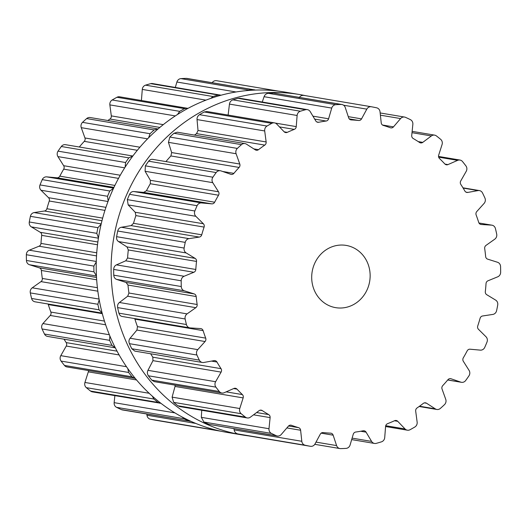 <?xml version="1.0" encoding="UTF-8"?>
<svg xmlns="http://www.w3.org/2000/svg" width="527" height="527" viewBox="0 0 527 527"><rect width="100%" height="100%" fill="white"/><g stroke="black" fill="none" stroke-linecap="round" stroke-linejoin="round"><path stroke-width="0.79" d="M248.421 435.862A172.606 159.464 -80.4 0 1 242.295 434.959A172.606 159.464 -80.4 0 1 113.694 238.283A172.606 159.464 -80.4 0 1 299.599 94.544A172.606 159.464 -80.4 0 1 305.686 95.703A172.606 159.464 -80.4 0 0 299.599 94.544L284.705 92.041A172.606 159.464 -80.4 0 0 98.806 235.773A172.606 159.464 -80.4 0 0 227.4 432.456A172.606 159.464 -80.4 0 1 98.806 235.773A172.606 159.464 -80.4 0 1 284.705 92.041L299.599 94.544A172.606 159.464 -80.4 0 0 113.694 238.283A172.606 159.464 -80.4 0 0 242.295 434.959L227.4 432.456L242.295 434.959A172.606 159.464 -80.4 0 0 248.421 435.862M107.857 120.512A157.099 145.142 -80.4 0 1 109.945 119.043A3.155 2.918 99.6 0 0 111.309 115.887L109.86 104.893A4.736 4.374 -80.4 0 1 112.172 99.985A172.487 159.358 -80.4 0 1 114.557 98.608A172.487 159.358 -80.4 0 1 116.954 97.271A4.736 4.374 -80.4 0 1 119.636 96.81L187.941 108.371M141.42 100.473L142.283 89.419A4.736 4.374 -80.4 0 1 145.538 85.157A172.487 159.358 -80.4 0 1 148.127 84.379A172.487 159.358 -80.4 0 1 150.729 83.641A4.736 4.374 -80.4 0 1 152.487 83.556L221.017 95.216M175.32 87.396L176.901 82.021A4.736 4.374 -80.4 0 1 180.932 78.622A172.487 159.358 -80.4 0 1 183.607 78.477A172.487 159.358 -80.4 0 1 186.281 78.385A4.736 4.374 -80.4 0 1 187.059 78.437L255.496 90.064M212.21 82.673A4.736 4.374 -80.4 0 1 216.538 80.697A4.736 4.374 -80.4 0 1 216.59 80.703L278.572 91.138L216.538 80.697M155.676 420.25A4.736 4.374 -80.4 0 1 155.623 420.243A4.736 4.374 -80.4 0 1 155.577 420.23A172.487 159.358 -80.4 0 1 152.955 419.729A172.487 159.358 -80.4 0 1 150.347 419.182A4.736 4.374 -80.4 0 1 146.974 415.217L146.842 414.044M190.991 421.35L122.435 409.94A4.736 4.374 -80.4 0 1 121.447 409.637A172.487 159.358 -80.4 0 1 119.016 408.517A172.487 159.358 -80.4 0 1 116.599 407.358A4.736 4.374 -80.4 0 1 114.148 402.654L114.86 395.652M160.933 403.293L92.403 391.871A4.736 4.374 -80.4 0 1 90.565 391.06A172.487 159.358 -80.4 0 1 88.437 389.381A172.487 159.358 -80.4 0 1 86.336 387.661A4.736 4.374 -80.4 0 1 84.933 382.464L88.319 371.845A3.155 2.918 99.6 0 0 88.47 370.56M135.255 378.386L67.021 366.95A4.736 4.374 -80.4 0 1 64.472 365.435A172.487 159.358 -80.4 0 1 62.759 363.274A172.487 159.358 -80.4 0 1 61.073 361.087A4.736 4.374 -80.4 0 1 60.789 355.653L66.264 346.048A3.155 2.918 99.6 0 0 66.191 342.603A157.099 145.142 -80.4 0 1 64.11 339.309A157.099 145.142 -80.4 0 1 64.037 339.19M115.321 347.82L47.575 336.417A4.736 4.374 -80.4 0 1 44.479 334.046A172.487 159.358 -80.4 0 1 43.26 331.516A172.487 159.358 -80.4 0 1 42.081 328.967A4.736 4.374 -80.4 0 1 42.924 323.565L50.217 315.462A3.155 2.918 99.6 0 0 50.862 312.063A157.099 145.142 -80.4 0 1 49.525 308.335A157.099 145.142 -80.4 0 1 48.28 304.573A3.155 2.918 99.6 0 0 48.036 304.007M102.172 313.117L35.039 301.813A4.736 4.374 -80.4 0 1 31.58 298.466A172.487 159.358 -80.4 0 1 30.922 295.693A172.487 159.358 -80.4 0 1 30.309 292.907A4.736 4.374 -80.4 0 1 32.246 287.814L40.981 281.616A3.155 2.918 99.6 0 0 42.305 278.434A157.099 145.142 -80.4 0 1 41.785 274.462A157.099 145.142 -80.4 0 1 41.356 270.47A3.155 2.918 99.6 0 0 39.334 267.848L29.486 264.738A4.736 4.374 -80.4 0 1 26.436 260.476A172.487 159.358 -80.4 0 1 26.37 257.598A172.487 159.358 -80.4 0 1 26.35 254.719A4.736 4.374 -80.4 0 1 29.275 250.193L39.024 246.208A3.155 2.918 99.6 0 0 40.968 243.408A157.099 145.142 -80.4 0 1 41.277 239.383A157.099 145.142 -80.4 0 1 41.686 235.365A3.155 2.918 99.6 0 0 40.269 232.308L31.363 226.9A4.736 4.374 -80.4 0 1 29.288 221.986A172.487 159.358 -80.4 0 1 29.822 219.146A172.487 159.358 -80.4 0 1 30.401 216.32A4.736 4.374 -80.4 0 1 34.169 212.579L44.439 211.011A3.155 2.918 99.6 0 0 46.896 208.732A157.099 145.142 -80.4 0 1 48.036 204.858A157.099 145.142 -80.4 0 1 49.261 201.018A3.155 2.918 99.6 0 0 48.517 197.684L41.007 190.24A4.736 4.374 -80.4 0 1 40.012 184.924A172.487 159.358 -80.4 0 1 41.113 182.27A172.487 159.358 -80.4 0 1 42.252 179.635A4.736 4.374 -80.4 0 1 46.679 176.868L56.956 177.797A3.155 2.918 99.6 0 0 59.814 176.15A157.099 145.142 -80.4 0 1 61.712 172.625A157.099 145.142 -80.4 0 1 63.695 169.154A3.155 2.918 99.6 0 0 63.668 165.702L57.924 156.598A4.736 4.374 -80.4 0 1 58.056 151.15A172.487 159.358 -80.4 0 1 59.67 148.812A172.487 159.358 -80.4 0 1 61.323 146.499A4.736 4.374 -80.4 0 1 65.532 144.688L132.83 156.012L128.845 157.869A172.487 159.358 99.6 0 0 127.191 160.175A172.487 159.358 99.6 0 0 125.578 162.514L58.056 151.15M79.3 147A157.099 145.142 -80.4 0 1 81.626 144.293A157.099 145.142 -80.4 0 1 84.267 141.361A3.155 2.918 99.6 0 0 84.952 137.975L81.263 127.666A4.736 4.374 -80.4 0 1 82.515 122.356A172.487 159.358 -80.4 0 1 84.564 120.446A172.487 159.358 -80.4 0 1 86.645 118.582A4.736 4.374 -80.4 0 1 90.163 117.528L158.041 128.963M187.204 108.18L184.476 108.634A172.487 159.358 99.6 0 0 182.078 109.972A172.487 159.358 99.6 0 0 179.7 111.349L112.172 99.985M177.546 114.445L179.7 111.349M210.662 98.411L213.06 96.527L145.538 85.157M148.601 137.771L150.043 133.72A172.487 159.358 99.6 0 1 152.092 131.816A172.487 159.358 99.6 0 1 154.167 129.945L157.757 128.911M220.029 94.926L218.25 95.012A172.487 159.358 99.6 0 0 215.655 95.743A172.487 159.358 99.6 0 0 213.06 96.527M246.517 90.624L248.454 89.992L180.932 78.622M254.587 89.807L253.803 89.748A172.487 159.358 99.6 0 0 251.129 89.847A172.487 159.358 99.6 0 0 248.454 89.992M125.123 167.138L125.578 162.514M108.16 201.064L107.534 196.288A172.487 159.358 99.6 0 1 108.634 193.64A172.487 159.358 99.6 0 1 109.774 191.005L113.542 188.258M98.457 237.894L96.816 233.356A172.487 159.358 99.6 0 1 97.343 230.516A172.487 159.358 99.6 0 1 97.923 227.69L101.151 224.12M96.441 275.845L93.958 271.84A172.487 159.358 99.6 0 1 93.892 268.968A172.487 159.358 99.6 0 1 93.872 266.089L96.276 261.893M102.159 313.084L99.102 309.83A172.487 159.358 99.6 0 1 98.45 307.057A172.487 159.358 99.6 0 1 97.838 304.27L99.201 299.771M115.182 347.8L112.001 345.409A172.487 159.358 99.6 0 1 110.782 342.879A172.487 159.358 99.6 0 1 109.609 340.33L109.853 335.936M134.596 378.327L131.994 376.805A172.487 159.358 99.6 0 1 130.281 374.644A172.487 159.358 99.6 0 1 128.601 372.451L127.811 368.61M159.945 403.241L158.087 402.43A172.487 159.358 99.6 0 1 155.959 400.744A172.487 159.358 99.6 0 1 153.858 399.025L152.323 396.159M189.97 421.304L188.976 421.001A172.487 159.358 99.6 0 1 186.538 419.887A172.487 159.358 99.6 0 1 184.121 418.721L182.401 417.134M219.304 430.855A172.487 159.358 99.6 0 1 217.868 430.552L217.361 430.401M313.486 288.157A31.561 29.156 99.6 0 0 335.679 307.656A31.561 29.156 99.6 0 0 369.671 281.372A31.561 29.156 99.6 0 0 346.16 245.411A31.561 29.156 99.6 0 0 318.552 256.886A31.561 29.156 99.6 0 0 313.486 288.157M269.389 124.668A172.487 159.358 -80.4 0 1 271.794 123.338A4.736 4.374 -80.4 0 1 274.475 122.87A4.736 4.374 -80.4 0 1 276.78 124.102L284.112 131.75A3.155 2.918 99.6 0 0 287.255 132.356A157.099 145.142 -80.4 0 1 290.746 130.821A157.099 145.142 -80.4 0 1 294.277 129.385A3.155 2.918 99.6 0 0 296.246 126.612L297.116 115.485A4.736 4.374 -80.4 0 1 300.377 111.223A172.487 159.358 -80.4 0 1 302.966 110.439A172.487 159.358 -80.4 0 1 305.568 109.708A4.736 4.374 -80.4 0 1 307.327 109.623A4.736 4.374 -80.4 0 1 310.245 111.658L315.772 120.92A3.155 2.918 99.6 0 0 318.69 122.264A157.099 145.142 -80.4 0 1 322.392 121.599A157.099 145.142 -80.4 0 1 326.108 121.032A3.155 2.918 99.6 0 0 328.598 118.786L331.733 108.088A4.736 4.374 -80.4 0 1 335.771 104.689A172.487 159.358 -80.4 0 1 338.446 104.544A172.487 159.358 -80.4 0 1 341.114 104.451A4.736 4.374 -80.4 0 1 341.898 104.504A4.736 4.374 -80.4 0 1 345.244 107.482L348.69 117.89A3.155 2.918 99.6 0 0 351.239 119.912A157.099 145.142 -80.4 0 1 354.967 120.143A157.099 145.142 -80.4 0 1 358.683 120.479A3.155 2.918 99.6 0 0 361.555 118.871L366.812 109.135A4.736 4.374 -80.4 0 1 371.377 106.757A4.736 4.374 -80.4 0 1 371.423 106.77A172.487 159.358 -80.4 0 1 374.045 107.271A172.487 159.358 -80.4 0 1 376.653 107.818A4.736 4.374 -80.4 0 1 380.026 111.783L381.219 122.817A3.155 2.918 99.6 0 0 383.267 125.406A157.099 145.142 -80.4 0 1 386.838 126.533A157.099 145.142 -80.4 0 1 390.369 127.751A3.155 2.918 99.6 0 0 393.485 126.869L400.592 118.575A4.736 4.374 -80.4 0 1 404.565 117.06A4.736 4.374 -80.4 0 1 405.553 117.363A172.487 159.358 -80.4 0 1 407.984 118.483A172.487 159.358 -80.4 0 1 410.401 119.642A4.736 4.374 -80.4 0 1 412.852 124.346L411.725 135.446A3.155 2.918 99.6 0 0 413.181 138.482A157.099 145.142 -80.4 0 1 416.402 140.439A157.099 145.142 -80.4 0 1 419.578 142.488A3.155 2.918 99.6 0 0 422.779 142.369L431.376 135.94A4.736 4.374 -80.4 0 1 434.597 135.129A4.736 4.374 -80.4 0 1 436.435 135.94A172.487 159.358 -80.4 0 1 438.563 137.619A172.487 159.358 -80.4 0 1 440.664 139.339A4.736 4.374 -80.4 0 1 442.067 144.536L438.681 155.155A3.155 2.918 99.6 0 0 439.465 158.482A157.099 145.142 -80.4 0 1 442.186 161.176A157.099 145.142 -80.4 0 1 444.834 163.943A3.155 2.918 99.6 0 0 447.963 164.595L457.627 160.353A4.736 4.374 -80.4 0 1 459.979 160.05A4.736 4.374 -80.4 0 1 462.528 161.565A172.487 159.358 -80.4 0 1 464.241 163.726A172.487 159.358 -80.4 0 1 465.927 165.913A4.736 4.374 -80.4 0 1 466.211 171.347L460.736 180.952A3.155 2.918 99.6 0 0 460.809 184.397A157.099 145.142 -80.4 0 1 462.89 187.691A157.099 145.142 -80.4 0 1 464.886 191.044A3.155 2.918 99.6 0 0 467.785 192.434L478.022 190.59A4.736 4.374 -80.4 0 1 479.425 190.583A4.736 4.374 -80.4 0 1 482.521 192.954A172.487 159.358 -80.4 0 1 483.74 195.484A172.487 159.358 -80.4 0 1 484.919 198.033A4.736 4.374 -80.4 0 1 484.076 203.435L476.783 211.538A3.155 2.918 99.6 0 0 476.138 214.937A157.099 145.142 -80.4 0 1 477.475 218.665A157.099 145.142 -80.4 0 1 478.72 222.427A3.155 2.918 99.6 0 0 481.243 224.489L491.546 225.134A4.736 4.374 -80.4 0 1 491.961 225.187A4.736 4.374 -80.4 0 1 495.42 228.534A172.487 159.358 -80.4 0 1 496.078 231.307A172.487 159.358 -80.4 0 1 496.691 234.093A4.736 4.374 -80.4 0 1 494.754 239.186L486.019 245.384A3.155 2.918 99.6 0 0 484.695 248.566A157.099 145.142 -80.4 0 1 485.215 252.538A157.099 145.142 -80.4 0 1 485.644 256.53A3.155 2.918 99.6 0 0 487.666 259.152L497.514 262.262A4.736 4.374 -80.4 0 1 500.564 266.524A172.487 159.358 -80.4 0 1 500.63 269.402A172.487 159.358 -80.4 0 1 500.65 272.281A4.736 4.374 -80.4 0 1 497.725 276.807L487.976 280.792A3.155 2.918 99.6 0 0 486.032 283.592A157.099 145.142 -80.4 0 1 485.723 287.617A157.099 145.142 -80.4 0 1 485.314 291.635A3.155 2.918 99.6 0 0 486.731 294.692L495.637 300.1A4.736 4.374 -80.4 0 1 497.712 305.014A172.487 159.358 -80.4 0 1 497.178 307.854A172.487 159.358 -80.4 0 1 496.599 310.68A4.736 4.374 -80.4 0 1 492.831 314.421L482.561 315.989A3.155 2.918 99.6 0 0 480.104 318.268A157.099 145.142 -80.4 0 1 478.964 322.142A157.099 145.142 -80.4 0 1 477.739 325.982A3.155 2.918 99.6 0 0 478.483 329.316L485.993 336.76A4.736 4.374 -80.4 0 1 486.988 342.076A172.487 159.358 -80.4 0 1 485.887 344.73A172.487 159.358 -80.4 0 1 484.748 347.365A4.736 4.374 -80.4 0 1 480.321 350.132L470.044 349.203A3.155 2.918 99.6 0 0 467.185 350.85A157.099 145.142 -80.4 0 1 465.288 354.375A157.099 145.142 -80.4 0 1 463.305 357.846A3.155 2.918 99.6 0 0 463.332 361.298L469.076 370.402A4.736 4.374 -80.4 0 1 468.944 375.85A172.487 159.358 -80.4 0 1 467.33 378.188A172.487 159.358 -80.4 0 1 465.677 380.501A4.736 4.374 -80.4 0 1 461.468 382.312A4.736 4.374 -80.4 0 1 460.822 382.147L451.046 378.775A3.155 2.918 99.6 0 0 447.943 379.703A157.099 145.142 -80.4 0 1 445.374 382.707A157.099 145.142 -80.4 0 1 442.733 385.639A3.155 2.918 99.6 0 0 442.048 389.025L445.737 399.334A4.736 4.374 -80.4 0 1 444.485 404.644A172.487 159.358 -80.4 0 1 442.436 406.554A172.487 159.358 -80.4 0 1 440.355 408.418A4.736 4.374 -80.4 0 1 436.837 409.472A4.736 4.374 -80.4 0 1 435.302 408.873L426.534 403.221A3.155 2.918 99.6 0 0 423.333 403.386A157.099 145.142 -80.4 0 1 420.223 405.711A157.099 145.142 -80.4 0 1 417.055 407.957A3.155 2.918 99.6 0 0 415.691 411.113L417.14 422.107A4.736 4.374 -80.4 0 1 414.828 427.015A172.487 159.358 -80.4 0 1 412.443 428.392A172.487 159.358 -80.4 0 1 410.046 429.729A4.736 4.374 -80.4 0 1 407.364 430.19A4.736 4.374 -80.4 0 1 405.059 428.958L397.727 421.31A3.155 2.918 99.6 0 0 394.585 420.704A157.099 145.142 -80.4 0 1 391.093 422.246A157.099 145.142 -80.4 0 1 387.562 423.682A3.155 2.918 99.6 0 0 385.586 426.455L384.717 437.581A4.736 4.374 -80.4 0 1 381.462 441.843A172.487 159.358 -80.4 0 1 378.873 442.621A172.487 159.358 -80.4 0 1 376.271 443.359A4.736 4.374 -80.4 0 1 374.513 443.444A4.736 4.374 -80.4 0 1 371.594 441.402L366.067 432.147A3.155 2.918 99.6 0 0 363.149 430.796A157.099 145.142 -80.4 0 1 359.447 431.468A157.099 145.142 -80.4 0 1 355.732 432.035A3.155 2.918 99.6 0 0 353.242 434.281L350.099 444.979A4.736 4.374 -80.4 0 1 346.068 448.378A172.487 159.358 -80.4 0 1 343.393 448.523A172.487 159.358 -80.4 0 1 340.719 448.615A4.736 4.374 -80.4 0 1 339.941 448.563A4.736 4.374 -80.4 0 1 336.595 445.585L333.15 435.177A3.155 2.918 99.6 0 0 330.6 433.154A157.099 145.142 -80.4 0 1 326.872 432.924A157.099 145.142 -80.4 0 1 323.156 432.581A3.155 2.918 99.6 0 0 320.278 434.189L315.027 443.932A4.736 4.374 -80.4 0 1 310.462 446.303A4.736 4.374 -80.4 0 1 310.41 446.297A172.487 159.358 -80.4 0 1 307.794 445.796A172.487 159.358 -80.4 0 1 305.186 445.249A4.736 4.374 -80.4 0 1 301.806 441.283L300.621 430.249A3.155 2.918 99.6 0 0 298.565 427.654A157.099 145.142 -80.4 0 1 295.001 426.534A157.099 145.142 -80.4 0 1 291.471 425.309A3.155 2.918 99.6 0 0 288.355 426.198L281.247 434.492A4.736 4.374 -80.4 0 1 277.274 436A4.736 4.374 -80.4 0 1 276.286 435.704A172.487 159.358 -80.4 0 1 273.856 434.584A172.487 159.358 -80.4 0 1 271.438 433.418A4.736 4.374 -80.4 0 1 268.987 428.721L270.114 417.615A3.155 2.918 99.6 0 0 268.658 414.578A157.099 145.142 -80.4 0 1 265.437 412.621A157.099 145.142 -80.4 0 1 262.262 410.579A3.155 2.918 99.6 0 0 259.06 410.698L250.463 417.127A4.736 4.374 -80.4 0 1 247.242 417.937A4.736 4.374 -80.4 0 1 245.404 417.127A172.487 159.358 -80.4 0 1 243.276 415.447A172.487 159.358 -80.4 0 1 241.175 413.721A4.736 4.374 -80.4 0 1 239.772 408.53L243.151 397.905A3.155 2.918 99.6 0 0 242.374 394.585A157.099 145.142 -80.4 0 1 239.653 391.89A157.099 145.142 -80.4 0 1 236.998 389.124A3.155 2.918 99.6 0 0 233.869 388.471L224.212 392.714A4.736 4.374 -80.4 0 1 221.86 393.017A4.736 4.374 -80.4 0 1 219.311 391.502A172.487 159.358 -80.4 0 1 217.592 389.341A172.487 159.358 -80.4 0 1 215.912 387.147A4.736 4.374 -80.4 0 1 215.622 381.719L221.096 372.115A3.155 2.918 99.6 0 0 221.03 368.663A157.099 145.142 -80.4 0 1 218.949 365.376A157.099 145.142 -80.4 0 1 216.953 362.023A3.155 2.918 99.6 0 0 214.054 360.633L203.811 362.477A4.736 4.374 -80.4 0 1 202.414 362.484A4.736 4.374 -80.4 0 1 199.311 360.112A172.487 159.358 -80.4 0 1 198.099 357.583A172.487 159.358 -80.4 0 1 196.92 355.027A4.736 4.374 -80.4 0 1 197.763 349.632L205.056 341.529A3.155 2.918 99.6 0 0 205.695 338.13A157.099 145.142 -80.4 0 1 204.364 334.401A157.099 145.142 -80.4 0 1 203.119 330.633A3.155 2.918 99.6 0 0 200.596 328.578L190.293 327.926A4.736 4.374 -80.4 0 1 189.872 327.88A4.736 4.374 -80.4 0 1 186.42 324.527A172.487 159.358 -80.4 0 1 185.761 321.753A172.487 159.358 -80.4 0 1 185.148 318.973A4.736 4.374 -80.4 0 1 187.078 313.881L195.82 307.682A3.155 2.918 99.6 0 0 197.144 304.501A157.099 145.142 -80.4 0 1 196.624 300.528A157.099 145.142 -80.4 0 1 196.189 296.536A3.155 2.918 99.6 0 0 194.173 293.914L184.318 290.805A4.736 4.374 -80.4 0 1 181.268 286.543A172.487 159.358 -80.4 0 1 181.209 283.664A172.487 159.358 -80.4 0 1 181.189 280.786A4.736 4.374 -80.4 0 1 184.114 276.253L193.864 272.275A3.155 2.918 99.6 0 0 195.8 269.475A157.099 145.142 -80.4 0 1 196.116 265.45A157.099 145.142 -80.4 0 1 196.525 261.432A3.155 2.918 99.6 0 0 195.109 258.375L186.202 252.96A4.736 4.374 -80.4 0 1 184.127 248.052A172.487 159.358 -80.4 0 1 184.661 245.213A172.487 159.358 -80.4 0 1 185.234 242.387A4.736 4.374 -80.4 0 1 189.002 238.645L199.278 237.078A3.155 2.918 99.6 0 0 201.736 234.798A157.099 145.142 -80.4 0 1 202.869 230.925A157.099 145.142 -80.4 0 1 204.101 227.084A3.155 2.918 99.6 0 0 203.356 223.744L195.846 216.301A4.736 4.374 -80.4 0 1 194.845 210.991A172.487 159.358 -80.4 0 1 195.952 208.336A172.487 159.358 -80.4 0 1 197.091 205.701A4.736 4.374 -80.4 0 1 201.518 202.935L211.795 203.863A3.155 2.918 99.6 0 0 214.654 202.216A157.099 145.142 -80.4 0 1 216.551 198.692A157.099 145.142 -80.4 0 1 218.534 195.221A3.155 2.918 99.6 0 0 218.501 191.769L212.756 182.665A4.736 4.374 -80.4 0 1 212.888 177.21A172.487 159.358 -80.4 0 1 214.509 174.872A172.487 159.358 -80.4 0 1 216.156 172.566A4.736 4.374 -80.4 0 1 220.372 170.748A4.736 4.374 -80.4 0 1 221.017 170.913L230.786 174.292A3.155 2.918 99.6 0 0 233.896 173.363A157.099 145.142 -80.4 0 1 236.465 170.359A157.099 145.142 -80.4 0 1 239.1 167.428A3.155 2.918 99.6 0 0 239.785 164.035L236.103 153.732A4.736 4.374 -80.4 0 1 237.354 148.416A172.487 159.358 -80.4 0 1 239.403 146.513A172.487 159.358 -80.4 0 1 241.485 144.642A4.736 4.374 -80.4 0 1 244.996 143.594A4.736 4.374 -80.4 0 1 246.531 144.194L255.305 149.846A3.155 2.918 99.6 0 0 258.507 149.681A157.099 145.142 -80.4 0 1 261.616 147.349A157.099 145.142 -80.4 0 1 264.778 145.109A3.155 2.918 99.6 0 0 266.142 141.947L264.699 130.959A4.736 4.374 -80.4 0 1 267.011 126.045A172.487 159.358 -80.4 0 1 269.389 124.668M271.794 123.338L204.265 111.968A172.487 159.358 99.6 0 0 201.867 113.305A172.487 159.358 99.6 0 0 199.489 114.682C197.717 115.92 196.9 117.554 197.039 119.57L198.014 130.479L196.564 133.627A157.099 145.142 99.6 0 0 194.476 135.09M204.265 111.968L206.913 111.5L274.475 122.87M297.116 115.485L229.456 104.096L228.125 115.07M229.456 104.096C229.746 102.067 230.872 100.65 232.855 99.853A172.487 159.358 99.6 0 1 235.444 99.076A172.487 159.358 99.6 0 1 238.046 98.345L239.785 98.253L307.327 109.623M241.485 144.642L173.956 133.278L177.401 132.218L244.996 143.594M173.956 133.278A172.487 159.358 99.6 0 0 171.881 135.149A172.487 159.358 99.6 0 0 169.832 137.053L168.436 142.343L171.657 152.566L170.886 155.946A157.099 145.142 99.6 0 0 168.251 158.877A157.099 145.142 99.6 0 0 165.926 161.585M331.733 108.088L264.073 96.698L262.262 102.034M264.073 96.698C264.778 94.755 266.168 93.628 268.25 93.319A172.487 159.358 99.6 0 1 270.918 93.18A172.487 159.358 99.6 0 1 273.592 93.081L341.898 104.504M216.156 172.566L148.634 161.196C150.057 159.516 151.631 158.963 153.357 159.523M148.634 161.196A172.487 159.358 99.6 0 0 146.987 163.508A172.487 159.358 99.6 0 0 145.366 165.847L145.096 171.275L150.373 180.3L150.314 183.732A157.099 145.142 99.6 0 0 148.331 187.21A157.099 145.142 99.6 0 0 146.434 190.734L143.667 192.395L133.851 191.545C132.04 191.433 130.617 192.362 129.57 194.331A172.487 159.358 99.6 0 0 128.423 196.966A172.487 159.358 99.6 0 0 127.323 199.621L128.18 204.911L135.228 212.276L135.88 215.602A157.099 145.142 99.6 0 0 134.655 219.443A157.099 145.142 99.6 0 0 133.522 223.316L131.144 225.609L121.342 227.256C119.543 227.605 118.331 228.856 117.712 231.017A172.487 159.358 99.6 0 0 117.139 233.85A172.487 159.358 99.6 0 0 116.605 236.682C116.362 238.922 117.007 240.549 118.542 241.57L126.981 246.906L128.305 249.95A157.099 145.142 99.6 0 0 127.896 253.961A157.099 145.142 99.6 0 0 127.587 257.986L125.729 260.806L116.447 264.864C114.754 265.654 113.825 267.176 113.667 269.416A172.487 159.358 99.6 0 0 113.68 272.294A172.487 159.358 99.6 0 0 113.746 275.173C113.97 277.4 114.939 278.809 116.658 279.415L126.045 282.446L127.975 285.048A157.099 145.142 99.6 0 0 128.404 289.04A157.099 145.142 99.6 0 0 128.931 293.019L127.686 296.214L119.418 302.491C117.916 303.684 117.317 305.39 117.626 307.603A172.487 159.358 99.6 0 0 118.239 310.39A172.487 159.358 99.6 0 0 118.898 313.163C119.576 315.265 120.821 316.391 122.626 316.536M299.152 97.745C300.238 95.986 301.819 95.209 303.901 95.4L371.377 106.757M203.119 330.633L134.899 319.151L134.662 318.585M134.899 319.151A157.099 145.142 99.6 0 0 136.144 322.919A157.099 145.142 99.6 0 0 137.481 326.641L136.921 330.06L130.103 338.242C128.871 339.777 128.641 341.582 129.398 343.663A172.487 159.358 99.6 0 0 130.571 346.213A172.487 159.358 99.6 0 0 131.79 348.742L134.813 351.107L202.414 362.484M150.663 353.775A157.099 145.142 99.6 0 0 150.735 353.887A157.099 145.142 99.6 0 0 152.81 357.181L152.968 360.646L147.962 370.329C147.073 372.134 147.217 373.953 148.39 375.784A172.487 159.358 99.6 0 0 150.07 377.978A172.487 159.358 99.6 0 0 151.789 380.132L154.292 381.64L221.86 393.017M243.151 397.905L175.023 386.443L175.129 385.145M175.023 386.443L172.105 397.141L173.653 402.358A172.487 159.358 99.6 0 0 175.755 404.077A172.487 159.358 99.6 0 0 177.882 405.757L179.694 406.567L247.242 417.937M201.736 410.276L201.321 417.331L203.916 422.055A172.487 159.358 99.6 0 0 206.327 423.214A172.487 159.358 99.6 0 0 208.764 424.334L277.274 436M233.968 428.714L234.146 429.894C234.489 431.929 235.661 433.26 237.657 433.879A172.487 159.358 99.6 0 0 240.272 434.426A172.487 159.358 99.6 0 0 242.888 434.927L310.462 446.303M184.476 108.634L116.954 97.271M175.287 115.907L109.86 104.893M163.265 124.629L111.309 115.887M159.826 127.442L109.945 119.043M205.938 100.137L142.283 89.419M154.167 129.945L86.645 118.582M218.25 95.012L150.729 83.641M150.043 133.72L82.515 122.356M147.56 138.832L81.263 127.666M139.886 147.217L84.952 137.975M137.31 150.294L84.267 141.361M236.004 91.968L176.901 82.021M128.845 157.869L61.323 146.499M253.803 89.748L186.281 78.385M124.675 167.836L57.924 156.598M120.255 175.227L63.668 165.702M118.503 178.383L63.695 169.154M114.893 185.425L59.814 176.15M113.944 187.388L56.956 177.797M113.595 188.132L46.679 176.868M109.774 191.005L42.252 179.635M107.534 196.288L40.012 184.924M107.989 201.512L41.007 190.24M105.92 207.348L48.517 197.684M104.932 210.392L49.261 201.018M102.66 218.119L46.896 208.732M101.988 220.701L44.439 211.011M101.21 223.87L34.169 212.579M97.923 227.69L30.401 216.32M96.816 233.356L29.288 221.986M98.417 238.184L31.363 226.9M97.864 242.005L40.269 232.308M97.515 244.765L41.686 235.365M96.737 252.795L40.968 243.408M96.533 255.885L39.024 246.208M96.289 261.471L29.275 250.193M93.872 266.089L26.35 254.719M93.958 271.84L26.436 260.476M96.448 276.01L29.486 264.738M96.527 277.472L39.334 267.848M96.678 279.784L41.356 270.47M97.409 287.716L42.305 278.434M97.844 291.187L40.981 281.616M99.076 299.066L32.246 287.814M97.838 304.27L30.309 292.907M99.102 309.83L31.58 298.466M102.317 313.664L48.28 304.573M104.465 321.088L50.862 312.063M105.67 324.797L50.217 315.462M109.366 334.75L42.924 323.565M109.609 340.33L42.081 328.967M112.001 345.409L44.479 334.046M117.06 351.166L66.191 342.603M119.155 354.954L66.264 346.048M126.493 366.713L60.789 355.653M128.601 372.451L61.073 361.087M131.994 376.805L64.472 365.435M136.572 379.967L88.319 371.845M149.181 393.28L84.933 382.464M153.858 399.025L86.336 387.661M158.087 402.43L90.565 391.06M174.938 412.891L114.148 402.654M184.121 418.721L116.599 407.358M188.976 421.001L121.447 409.637M195.853 423.444L146.974 415.217M217.868 430.552L150.347 419.182M155.623 420.243L221.314 431.297L155.577 420.23M267.011 126.045L199.489 114.682M264.699 130.959L197.039 119.57M266.142 141.947L198.014 130.479M287.255 132.356L284.205 131.842M264.778 145.109L196.564 133.627M294.277 129.385L279.448 126.888M258.507 149.681L253.823 148.891M296.246 126.612L275.206 123.068M300.377 111.223L232.855 99.853M305.568 109.708L238.046 98.345M237.354 148.416L169.832 137.053M236.103 153.732L168.436 142.343M239.785 164.035L171.657 152.566M318.69 122.264L316.806 121.948M239.1 167.428L170.886 155.946M326.108 121.032L314.691 119.109M233.896 173.363L222.585 171.459M328.598 118.786L312.926 116.151M335.771 104.689L268.25 93.319M341.114 104.451L273.592 93.081M212.888 177.21L145.366 165.847M212.756 182.665L145.096 171.275M218.501 191.769L150.373 180.3M351.239 119.912L350.613 119.807M218.534 195.221L150.314 183.732M358.683 120.479L349.236 118.891M214.654 202.216L146.434 190.734M361.555 118.871L348.275 116.638M211.795 203.863L143.667 192.395M366.812 109.135L343.624 105.229M201.518 202.935L133.851 191.545M371.324 106.75L303.901 95.4M197.091 205.701L129.57 194.331M194.845 210.991L127.323 199.621M195.846 216.301L128.18 204.911M203.356 223.744L135.228 212.276M204.101 227.084L135.88 215.602M201.736 234.798L133.522 223.316M393.485 126.869L382.464 125.011M199.278 237.078L131.144 225.609M400.592 118.575L380.395 115.176M189.002 238.645L121.342 227.256M185.234 242.387L117.712 231.017M184.127 248.052L116.605 236.682M186.202 252.96L118.542 241.57M195.109 258.375L126.981 246.906M196.525 261.432L128.305 249.95M195.8 269.475L127.587 257.986M422.779 142.369L418.221 141.598M193.864 272.275L125.729 260.806M431.376 135.94L412.009 132.679M184.114 276.253L116.447 264.864M181.189 280.786L113.667 269.416M181.268 286.543L113.746 275.173M184.318 290.805L116.658 279.415M194.173 293.914L126.045 282.446M196.189 296.536L127.975 285.048M197.144 304.501L128.931 293.019M447.963 164.595L444.986 164.088M195.82 307.682L127.686 296.214M457.627 160.353L438.662 157.158M187.078 313.881L119.418 302.491M185.148 318.973L117.626 307.603M186.42 324.527L118.898 313.163M205.695 338.13L137.481 326.641M467.785 192.434L465.973 192.124M205.056 341.529L136.921 330.06M478.022 190.59L463.128 188.08M197.763 349.632L130.103 338.242M196.92 355.027L129.398 343.663M199.311 360.112L131.79 348.742M216.953 362.023L211.465 361.1M221.03 368.663L152.81 357.181M481.243 224.489L480.69 224.397M221.096 372.115L152.968 360.646M491.546 225.134L478.977 223.02M215.622 381.719L147.962 370.329M215.912 387.147L148.39 375.784M219.311 391.502L151.789 380.132M236.998 389.124L233.665 388.564M242.374 394.585L226.169 391.857M239.772 408.53L172.105 397.141M241.175 413.721L173.653 402.358M245.404 417.127L177.882 405.757M262.262 410.579L260.075 410.21M268.658 414.578L256.583 412.549M270.114 417.615L253.54 414.828M268.987 428.721L201.321 417.331M271.438 433.418L203.916 422.055M276.286 435.704L208.764 424.334M291.471 425.309L290.515 425.151M298.565 427.654L288.565 425.974M300.621 430.249L286.866 427.931M301.806 441.283L234.146 429.894M305.186 445.249L237.657 433.879M310.41 446.297L242.888 434.927M333.15 435.177L321.16 433.154M336.595 445.585L316.002 442.113M460.822 382.147L447.739 379.947M451.046 378.775L450.17 378.63M366.067 432.147L360.731 431.244M371.594 441.402L352.115 438.128M435.302 408.873L419.525 406.218M426.534 403.221L424.413 402.865M397.727 421.31L394.459 420.763M405.059 428.958L385.731 425.711M152.738 159.365L220.372 170.748M380.158 112.956L404.565 117.06M412.14 131.348L434.597 135.129M438.53 156.44L459.979 160.05M122.231 316.49L189.872 327.88M462.963 187.81L479.425 190.583M478.964 222.993L491.961 225.187M314.79 444.327L339.941 448.563M447.7 380L461.468 382.312M351.68 439.604L374.513 443.444M419.143 406.488L436.837 409.472M385.58 426.527L407.364 430.19"/></g></svg>
